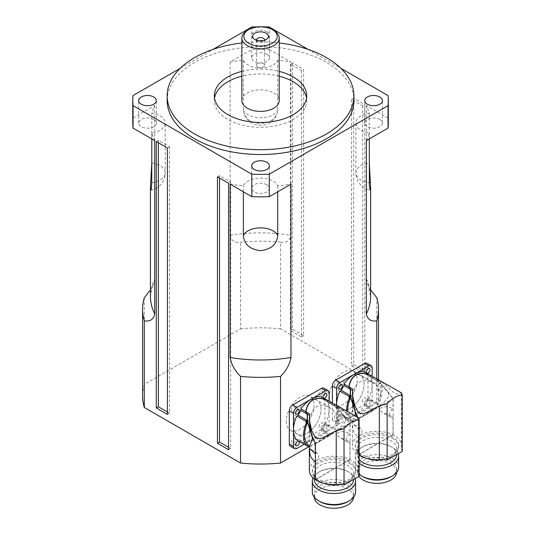 <?xml version="1.0" encoding="UTF-8"?>
<svg xmlns="http://www.w3.org/2000/svg" width="535" height="535" viewBox="0 0 535 535"><rect width="100%" height="100%" fill="white"/><g stroke="black" fill="none" stroke-linecap="round" stroke-linejoin="round"><path stroke-width="0.4" stroke-dasharray="2.67 2.01" d="M256.519 40.299A4.066 2.347 0 0 0 257.335 41.409A4.066 2.347 0 0 0 257.669 41.623A4.066 2.347 0 0 0 263.748 41.409A4.066 2.347 0 0 0 264.564 40.299M257.669 66.949A4.066 2.347 0 0 0 262.096 67.457A4.066 2.347 0 0 0 264.604 65.29A4.066 2.347 0 0 0 260.538 62.943A4.066 2.347 0 0 0 256.479 65.29A4.066 2.347 0 0 0 257.669 66.949M273.746 30.381A18.678 10.78 0 0 0 247.337 30.381M241.867 100.6A18.678 10.78 180 0 1 260.538 89.82A18.678 10.78 180 0 1 279.216 100.6M241.867 71.389A46.197 26.67 180 0 1 279.216 71.389M214.535 98.193A46.197 26.67 0 0 0 214.341 100.6A46.197 26.67 0 0 0 227.877 119.459A46.197 26.67 0 0 0 278.22 125.243A46.197 26.67 0 0 0 306.736 100.607A46.197 26.67 0 0 0 306.548 98.193M279.216 76.204A46.197 26.67 0 0 0 241.867 76.204M336.301 400.354A19.661 11.349 -60 0 1 344.881 380.572A19.661 11.349 -60 0 1 360.028 375.303A19.661 11.349 -60 0 1 360.028 398A19.661 11.349 -60 0 1 340.374 409.355A19.661 11.349 -60 0 1 336.301 400.354M329.346 396.341A19.661 11.349 120 0 0 333.419 405.343A19.661 11.349 120 0 0 353.08 393.987A19.661 11.349 120 0 0 353.08 371.29A19.661 11.349 120 0 0 337.926 376.56A19.661 11.349 120 0 0 329.346 396.341M293.207 425.231A19.661 11.349 -60 0 1 301.787 405.45A19.661 11.349 -60 0 1 316.934 400.18A19.661 11.349 -60 0 1 316.941 422.884A19.661 11.349 -60 0 1 297.279 434.233A19.661 11.349 -60 0 1 293.207 425.231M286.258 421.219A19.661 11.349 120 0 0 290.331 430.22A19.661 11.349 120 0 0 309.986 418.872A19.661 11.349 120 0 0 309.986 396.167A19.661 11.349 120 0 0 294.838 401.437A19.661 11.349 120 0 0 286.258 421.219M153.759 119.459A8.848 5.109 0 0 0 144.122 118.355A8.848 5.109 0 0 0 138.659 123.07A8.848 5.109 0 0 0 147.506 128.179A8.848 5.109 0 0 0 156.354 123.07A8.848 5.109 0 0 0 153.759 119.459M379.83 119.459A8.848 5.109 0 0 0 370.193 118.355A8.848 5.109 0 0 0 364.73 123.07A8.848 5.109 0 0 0 373.577 128.179A8.848 5.109 0 0 0 382.425 123.07A8.848 5.109 0 0 0 379.83 119.459M266.798 54.202A8.848 5.109 0 0 0 257.154 53.092A8.848 5.109 0 0 0 251.697 57.813A8.848 5.109 0 0 0 260.538 62.923A8.848 5.109 0 0 0 269.386 57.813A8.848 5.109 0 0 0 266.798 54.202M266.798 31.732A8.848 5.109 180 0 1 269.386 35.343A8.848 5.109 180 0 1 263.929 40.058A8.848 5.109 180 0 1 254.285 38.955A8.848 5.109 180 0 1 251.697 35.343A8.848 5.109 180 0 1 257.154 30.622A8.848 5.109 180 0 1 266.798 31.732M266.798 184.722A8.848 5.109 0 0 0 257.154 183.612A8.848 5.109 0 0 0 251.697 188.333A8.848 5.109 0 0 0 260.538 193.443A8.848 5.109 0 0 0 269.386 188.333A8.848 5.109 0 0 0 266.798 184.722M241.867 42.967A93.378 53.908 180 0 1 279.216 42.967M167.161 100.6A93.378 53.908 180 0 1 260.538 46.692A93.378 53.908 180 0 1 353.916 100.6M251.798 27.004L251.798 49.474A127.778 73.77 180 0 1 269.286 49.474L269.286 27.004M262.825 26.844A127.778 73.77 0 0 0 258.258 26.844M388.022 95.551L388.022 118.021A127.778 73.77 180 0 1 388.323 123.07M132.76 123.07A127.778 73.77 180 0 1 133.061 118.021L133.061 95.551M230.117 184.154A110.09 63.558 0 0 0 243.378 185.852A17.695 10.212 180 0 1 260.538 178.122A17.695 10.212 180 0 1 277.705 185.852A110.09 63.558 0 0 0 290.966 184.154M269.286 49.474L290.966 61.993A110.09 63.558 0 0 0 277.705 60.294A17.695 10.212 180 0 1 260.538 68.025A17.695 10.212 180 0 1 243.378 60.294A110.09 63.558 0 0 0 230.117 61.993L251.798 49.474M308.02 49.367L340.949 68.373M366.341 140.638A110.09 63.558 0 0 0 369.284 132.981A17.695 10.212 180 0 1 355.882 123.07A17.695 10.212 180 0 1 369.284 113.166A110.09 63.558 0 0 0 366.341 105.509L388.022 118.021M366.341 105.509L366.341 278.855L367.558 284.225L370.628 289.937M230.117 61.993L230.117 235.34C231.421 240.89 234.905 243.164 240.563 242.154A117.947 68.099 180 0 1 280.521 242.154L280.521 328.824L376.787 384.404L376.787 297.727M280.521 242.154C286.178 243.164 289.662 240.89 290.966 235.34L290.966 61.993M353.675 98.193L353.675 364.643L364.796 371.063L364.796 104.613L362.71 105.816L351.589 99.396L353.675 98.193L364.796 104.613M292.511 62.883L292.511 329.333L303.633 335.753L303.633 69.303L301.546 70.506L290.425 64.086L292.511 62.883L303.633 69.303M133.061 118.021L154.742 105.509A110.09 63.558 0 0 0 151.8 113.166A17.695 10.212 180 0 1 165.201 123.07A17.695 10.212 180 0 1 151.8 132.981A110.09 63.558 0 0 0 154.742 140.638M217.451 176.844L219.537 175.64L230.652 182.06L228.572 183.264M156.287 141.534L158.373 140.331L169.495 146.75L167.408 147.954M180.135 68.373L213.064 49.367M151.8 132.981L151.8 138.939M151.8 182.743A17.695 10.212 0 0 0 165.201 172.832A17.695 10.212 0 0 0 151.8 162.921L151.8 113.166M243.378 60.294L243.378 110.049L244.368 114.744L247.645 119.124L251.53 121.619L256.847 123.224L260.498 123.518L265.888 122.889L270.081 121.365L274.562 118.028L277.183 113.5L277.705 110.049L277.705 60.294M369.284 113.166L369.284 162.921A17.695 10.212 0 0 0 355.882 172.832A17.695 10.212 0 0 0 369.284 182.743M369.284 138.939L369.284 132.981M277.705 185.852L277.705 191.811M243.378 191.811L243.378 185.852M150.455 289.93L153.645 283.911L154.742 279.009L154.742 105.509M144.296 297.727L144.296 384.404L240.563 328.824L240.563 242.154M142.591 395.94A117.947 68.099 180 0 1 144.296 384.404M376.787 378.64L376.787 407.476L308.695 446.785M376.787 384.404A117.947 68.099 180 0 1 378.492 395.94A117.947 68.099 180 0 1 376.787 407.476M169.495 146.75L169.495 413.194L167.408 411.99M158.373 140.331L158.373 142.738M167.408 414.398L169.495 413.194M301.546 70.506L301.546 336.956L290.425 330.536L292.511 329.333M290.425 64.086L290.425 330.536M303.633 335.753L301.546 336.956M219.537 175.64L219.537 178.048M230.652 182.06L230.652 448.504L228.572 449.708M228.572 447.3L230.652 448.504M351.589 99.396L351.589 365.846L362.71 372.266L364.796 371.063M362.71 105.816L362.71 372.266M353.675 364.643L351.589 365.846M240.563 328.824A117.947 68.099 180 0 1 280.521 328.824M402.24 451.366A25.332 14.626 180 0 1 401.444 447.741A25.332 14.626 180 0 1 401.491 446.865A24.57 14.184 -0 0 0 401.598 445.535A24.57 14.184 -0 0 0 377.028 431.35A24.57 14.184 -0 0 0 352.451 445.535A24.57 14.184 -0 0 0 359.145 455.272M392.315 436.707A21.627 12.486 -0 0 0 368.755 434.005A21.627 12.486 -0 0 0 355.401 445.535A21.627 12.486 -0 0 0 377.028 458.02A21.627 12.486 -0 0 0 398.649 445.535A21.627 12.486 -0 0 0 392.315 436.707M358.35 428.782A4.915 2.836 -60 0 1 360.851 428.515A4.915 2.836 -60 0 1 361.6 432.481A4.915 2.836 -60 0 1 358.35 436.807L355.601 434.487L354.016 432.193L353.02 429.184L352.672 425.666L353.133 424.061L358.35 428.782L358.35 418.698L357.647 417.333M392.998 416.805A4.915 2.836 -60 0 1 390.49 417.079A4.915 2.836 -60 0 1 389.747 413.107A4.915 2.836 -60 0 1 392.998 408.78L389.059 407.242L385.641 406.654L382.257 407.128L380.973 407.951L380.285 409.308L380.699 410.827L382.458 412.431L392.998 416.805L392.998 434.754L358.35 454.757L358.35 436.807M369.538 374.861L370.956 377.255L376.506 380.459L377.891 379.649L379.462 380.907L378.131 381.676L388.022 392.188L392.998 398.695L392.998 408.78M392.998 398.695L358.35 418.698M388.022 392.188L388.845 395.378C386.705 400.421 381.562 404.921 373.43 408.887L373.437 410.485L352.719 422.449L352.465 420.798L354.137 418.751L355.36 416.009M392.998 434.754A24.57 14.184 180 0 1 393.145 434.828L393.145 398.702L387.781 391.7L377.998 381.529L379.335 380.753L378.091 379.77L376.707 380.579L371.156 377.369L369.718 374.935L377.891 379.649M373.437 377.081L373.43 378.68L377.422 380.86L382.946 385.354L387.781 391.7M377.623 379.108L384.404 384.01L394.482 393.406L397.458 394.028L401.591 392.944M401.491 393.573L401.491 446.865M352.458 394.79L352.719 389.039M357.801 417.42L358.477 418.711L358.477 454.844A24.57 14.184 180 0 1 358.35 454.757M382.405 459.665A19.661 11.349 -0 0 0 390.931 456.77A19.661 11.349 -0 0 0 396.682 448.745A19.661 11.349 -0 0 0 390.931 440.72A19.661 11.349 -0 0 0 363.125 440.72A19.661 11.349 -0 0 0 357.367 448.745A19.661 11.349 -0 0 0 363.125 456.77A19.661 11.349 -0 0 0 366.763 458.428M392.315 438.312A21.627 12.486 180 0 1 398.649 447.14A21.627 12.486 180 0 1 392.315 455.967A21.627 12.486 180 0 1 361.734 455.967A21.627 12.486 180 0 1 355.401 447.14A21.627 12.486 180 0 1 368.755 435.61A21.627 12.486 180 0 1 392.315 438.312M396.682 448.745L396.682 454.569A19.661 11.349 -0 0 0 390.931 446.558A19.661 11.349 -0 0 0 363.125 446.558L363.125 446.558A19.661 11.349 -0 0 0 357.367 454.583A19.661 11.349 -0 0 0 359.145 459.297M398.214 453.687A21.627 12.486 -0 0 0 392.315 447.36L390.931 446.558L392.315 447.36A21.627 12.486 -0 0 0 361.734 447.36A21.627 12.486 -0 0 0 355.401 456.188A21.627 12.486 -0 0 0 359.145 463.21M359.145 474.17A21.627 12.486 180 0 1 355.401 467.149A21.627 12.486 180 0 1 368.755 455.619A21.627 12.486 180 0 1 392.315 458.321A21.627 12.486 180 0 1 398.649 467.149M390.931 476.779A19.661 11.349 -0 0 0 396.682 468.754A19.661 11.349 -0 0 0 390.931 460.729A19.661 11.349 -0 0 0 363.125 460.729A19.661 11.349 -0 0 0 357.367 468.754A19.661 11.349 -0 0 0 363.125 476.779M393.145 398.702L358.477 418.711M393.145 434.828L358.477 454.844M352.719 420.838L344.018 415.815A23.587 13.622 -60 0 1 342.574 415.167A23.587 13.622 -60 0 1 341.29 414.244L351.301 420.022A4.915 2.836 120 0 0 349.91 420.831A25.165 14.525 -60 0 1 346.586 410.947M351.301 420.022A23.587 13.622 -60 0 1 347.75 411.616M341.29 414.244A4.915 2.836 120 0 0 339.906 415.046A25.165 14.525 -60 0 1 336.575 405.169L336.575 421.54L332.409 419.132A4.915 2.836 120 0 0 333.425 421.386A4.915 2.836 120 0 0 335.88 421.139L364.516 404.607A4.915 2.836 120 0 0 367.993 398.588L367.993 365.525A4.915 2.836 120 0 0 366.977 363.272M339.906 415.046L349.91 420.831M373.43 378.68L371.156 377.369M364.73 372.052A4.915 2.836 120 0 0 364.723 373.657A23.587 13.622 -60 0 1 366.167 374.306A23.587 13.622 -60 0 1 367.445 375.229L376.506 380.459M370.956 377.255L364.723 373.657M378.091 379.77L378.847 380.198A25.165 14.525 -60 0 1 379.335 380.753M376.707 380.579L377.456 381.007A4.915 2.836 120 0 0 378.847 380.198M367.445 375.229A4.915 2.836 120 0 0 368.836 374.42L369.518 374.814M379.462 380.907A25.165 14.525 -60 0 1 378.847 404.126A4.915 2.836 120 0 0 377.456 404.921L367.445 399.143A23.587 13.622 -60 0 1 364.723 403.858L373.43 408.887M368.836 374.42A25.165 14.525 -60 0 1 372.159 384.464A25.165 14.525 -60 0 1 368.836 398.348L378.847 404.126M377.456 381.007A23.587 13.622 -60 0 1 377.998 381.529M378.131 381.676A23.587 13.622 -60 0 1 377.456 404.921M358.885 476.397A19.661 11.349 180 0 1 357.367 472.024A19.661 11.349 180 0 1 363.125 463.999A19.661 11.349 180 0 1 384.551 461.538A19.661 11.349 180 0 1 396.682 472.024A19.661 11.349 180 0 1 396.676 472.365M364.101 384.304A19.661 11.349 120 0 0 360.028 375.303A19.661 11.349 120 0 0 340.367 386.651A19.661 11.349 120 0 0 340.367 409.355A19.661 11.349 120 0 0 355.521 404.085A19.661 11.349 120 0 0 364.101 384.304M352.699 409.823L352.478 415.802L353.067 416.645L354.725 416.344L366.034 409.877L372.674 405.109L376.974 401.19L379.877 396.883L380.505 393.773L379.562 389.821L375.944 385.039L371.591 382.017L366.702 380.459L362.188 380.693L357.989 382.926L355.053 386.725L353.174 392.162L352.451 400.227L352.699 409.823M364.723 403.858A4.915 2.836 120 0 0 364.73 405.463A25.165 14.525 -60 0 1 354.371 415.28A25.165 14.525 -60 0 1 344.012 417.42L352.719 422.449M364.73 405.463L373.437 410.485M344.012 417.42A4.915 2.836 120 0 0 344.018 415.815M372.159 376.346L372.159 400.996A4.915 2.836 -60 0 1 368.689 407.015L340.053 423.546A4.915 2.836 -60 0 1 337.592 423.794A4.915 2.836 -60 0 1 336.575 421.54M368.836 398.348A4.915 2.836 120 0 0 367.445 399.143M370.006 401.598A2.655 1.531 -60 0 1 368.849 404.266A2.655 1.531 -60 0 1 366.803 404.982A2.655 1.531 -60 0 1 366.803 401.912A2.655 1.531 -60 0 1 369.458 400.381A2.655 1.531 -60 0 1 370.006 401.598M342.487 417.487A2.655 1.531 -60 0 1 341.323 420.162A2.655 1.531 -60 0 1 339.284 420.871A2.655 1.531 -60 0 1 339.284 417.808A2.655 1.531 -60 0 1 341.932 416.27A2.655 1.531 -60 0 1 342.487 417.487M365.84 399.19A2.655 1.531 120 0 0 365.285 397.973A2.655 1.531 120 0 0 362.636 399.505A2.655 1.531 120 0 0 362.636 402.574A2.655 1.531 120 0 0 364.676 401.859A2.655 1.531 120 0 0 365.84 399.19M365.84 367.411A2.655 1.531 120 0 0 365.285 366.194A2.655 1.531 120 0 0 362.636 367.726A2.655 1.531 120 0 0 362.636 370.788A2.655 1.531 120 0 0 364.676 370.08A2.655 1.531 120 0 0 365.84 367.411M338.314 383.301A2.655 1.531 120 0 0 337.766 382.084A2.655 1.531 120 0 0 335.111 383.615A2.655 1.531 120 0 0 335.111 386.685A2.655 1.531 120 0 0 337.157 385.969A2.655 1.531 120 0 0 338.314 383.301M338.314 415.08A2.655 1.531 120 0 0 337.766 413.863A2.655 1.531 120 0 0 335.111 415.401A2.655 1.531 120 0 0 335.111 418.464A2.655 1.531 120 0 0 337.157 417.755A2.655 1.531 120 0 0 338.314 415.08M332.409 402.855L332.409 419.132M359.145 476.244A25.332 14.626 180 0 1 358.356 472.619A25.332 14.626 180 0 1 358.403 471.743A24.57 14.184 0 0 0 358.51 470.419A24.57 14.184 0 0 0 333.934 456.228A24.57 14.184 0 0 0 309.364 470.419M349.228 461.591A21.627 12.486 0 0 0 325.661 458.883A21.627 12.486 0 0 0 312.313 470.419A21.627 12.486 0 0 0 333.934 482.898A21.627 12.486 0 0 0 355.561 470.419A21.627 12.486 0 0 0 349.228 461.591M315.389 453.586A4.915 2.836 -60 0 1 317.763 453.392A4.915 2.836 -60 0 1 318.532 457.278A4.915 2.836 -60 0 1 315.389 461.611M349.903 441.683A4.915 2.836 -60 0 1 347.402 441.957A4.915 2.836 -60 0 1 346.653 437.991A4.915 2.836 -60 0 1 349.903 433.658L345.964 432.126L342.554 431.531L339.17 432.006L337.879 432.828L337.19 434.186L337.605 435.711L339.685 437.503L349.903 441.683L349.903 459.632L315.389 479.561M326.45 399.745L327.861 402.133L333.419 405.336L334.796 404.527L336.368 405.784L335.037 406.553L344.928 417.066L349.903 423.573L349.903 433.658M349.903 423.573L315.349 443.522M344.928 417.066L345.75 420.256C343.61 425.298 338.474 429.806 330.336 433.765L330.342 435.363L309.625 447.327L309.364 445.722M349.903 459.632A24.57 14.184 180 0 1 350.05 459.705L350.05 423.58L344.694 416.578L334.903 406.406L336.248 405.63L334.997 404.647L333.613 405.456L328.062 402.246L326.624 399.812L334.796 404.527M330.342 401.959L330.336 403.564L334.335 405.737L339.859 410.231L344.694 416.578M334.535 403.985L341.31 408.887L351.388 418.283L354.364 418.912L358.504 417.822M358.403 418.45L358.403 471.743M309.364 419.667L309.625 413.916M339.317 484.543A19.661 11.349 0 0 0 347.837 481.654A19.661 11.349 0 0 0 353.595 473.629A19.661 11.349 0 0 0 347.837 465.604A19.661 11.349 0 0 0 320.037 465.604A19.661 11.349 0 0 0 314.279 473.629A19.661 11.349 0 0 0 320.037 481.654A19.661 11.349 0 0 0 323.675 483.306M349.228 463.196A21.627 12.486 180 0 1 355.561 472.024A21.627 12.486 180 0 1 349.228 480.851A21.627 12.486 180 0 1 318.646 480.851A21.627 12.486 180 0 1 312.313 472.024A21.627 12.486 180 0 1 325.661 460.488A21.627 12.486 180 0 1 349.228 463.196M353.595 473.629L353.595 479.454A19.661 11.349 0 0 0 347.837 471.435A19.661 11.349 0 0 0 320.037 471.435L320.037 471.435A19.661 11.349 0 0 0 314.279 479.46M355.126 478.571A21.627 12.486 0 0 0 349.228 472.238L347.837 471.435L349.228 472.238A21.627 12.486 0 0 0 318.646 472.238A21.627 12.486 0 0 0 313.028 477.875M312.313 492.026A21.627 12.486 180 0 1 325.661 480.497A21.627 12.486 180 0 1 349.228 483.199A21.627 12.486 180 0 1 355.561 492.026M347.837 501.663A19.661 11.349 0 0 0 353.595 493.631A19.661 11.349 0 0 0 347.837 485.606A19.661 11.349 0 0 0 320.037 485.606A19.661 11.349 0 0 0 314.279 493.631A19.661 11.349 0 0 0 320.037 501.663M350.05 423.58L315.389 443.595M350.05 459.705L315.389 479.721M309.625 445.722L300.924 440.693A23.587 13.622 -60 0 1 299.486 440.044A23.587 13.622 -60 0 1 298.202 439.121L308.207 444.899M330.336 403.564L328.062 402.246M321.635 396.93A4.915 2.836 120 0 0 321.635 398.535A23.587 13.622 -60 0 1 323.073 399.184A23.587 13.622 -60 0 1 324.357 400.106L352.873 416.571M327.861 402.133L321.635 398.535M334.997 404.647L335.753 405.082A25.165 14.525 -60 0 1 336.248 405.63M333.613 405.456L334.362 405.884A4.915 2.836 120 0 0 335.753 405.082M324.357 400.106A4.915 2.836 120 0 0 325.741 399.304L326.424 399.698M336.368 405.784A25.165 14.525 -60 0 1 335.753 429.003A4.915 2.836 120 0 0 334.362 429.799L324.357 424.021A23.587 13.622 -60 0 1 321.635 428.736L330.336 433.765M325.741 399.304A25.165 14.525 -60 0 1 329.072 409.342A25.165 14.525 -60 0 1 325.741 423.225L335.753 429.003M334.362 405.884A23.587 13.622 -60 0 1 334.903 406.406M335.037 406.553A23.587 13.622 -60 0 1 334.362 429.799M314.286 497.242A19.661 11.349 180 0 1 314.279 496.901A19.661 11.349 180 0 1 320.037 488.876A19.661 11.349 180 0 1 341.457 486.415A19.661 11.349 180 0 1 353.595 496.901A19.661 11.349 180 0 1 353.588 497.242M321.007 409.181A19.661 11.349 120 0 0 316.934 400.18A19.661 11.349 120 0 0 297.279 411.535A19.661 11.349 120 0 0 297.279 434.233A19.661 11.349 120 0 0 312.427 428.963A19.661 11.349 120 0 0 321.007 409.181M309.611 434.701L309.384 440.68L309.972 441.522L311.637 441.221L322.946 434.754L329.58 429.986L333.887 426.074L336.789 421.761L337.411 418.651L336.468 414.705L332.857 409.917L328.497 406.894L323.615 405.336L319.094 405.57L314.894 407.804L311.959 411.602L310.079 417.039L309.364 425.104L309.611 434.701M321.635 428.736A4.915 2.836 120 0 0 321.635 430.341A25.165 14.525 -60 0 1 311.276 440.158A25.165 14.525 -60 0 1 300.917 442.298A4.915 2.836 120 0 0 300.924 440.693M321.635 430.341L330.342 435.363M329.072 401.223L329.072 425.873A4.915 2.836 -60 0 1 325.594 431.892L304.248 444.217M325.741 423.225A4.915 2.836 120 0 0 324.357 424.021M326.918 426.475A2.655 1.531 -60 0 1 325.755 429.15A2.655 1.531 -60 0 1 323.715 429.859A2.655 1.531 -60 0 1 323.715 426.796A2.655 1.531 -60 0 1 326.363 425.265A2.655 1.531 -60 0 1 326.918 426.475M298.202 439.121A4.915 2.836 120 0 0 296.811 439.93M322.745 424.068A2.655 1.531 120 0 0 322.197 422.857A2.655 1.531 120 0 0 319.542 424.389A2.655 1.531 120 0 0 319.542 427.452A2.655 1.531 120 0 0 321.588 426.743A2.655 1.531 120 0 0 322.745 424.068M322.745 392.289A2.655 1.531 120 0 0 322.197 391.072A2.655 1.531 120 0 0 319.542 392.603A2.655 1.531 120 0 0 319.542 395.673A2.655 1.531 120 0 0 321.588 394.957A2.655 1.531 120 0 0 322.745 392.289M295.22 408.178A2.655 1.531 120 0 0 294.671 406.961A2.655 1.531 120 0 0 292.016 408.493A2.655 1.531 120 0 0 292.016 411.562A2.655 1.531 120 0 0 294.063 410.847A2.655 1.531 120 0 0 295.22 408.178M295.22 439.957A2.655 1.531 120 0 0 294.671 438.747A2.655 1.531 120 0 0 292.016 440.278A2.655 1.531 120 0 0 292.016 443.341A2.655 1.531 120 0 0 294.063 442.632A2.655 1.531 120 0 0 295.22 439.957M290.331 446.264A4.915 2.836 120 0 0 292.792 446.016L321.428 429.485A4.915 2.836 120 0 0 324.899 423.466L324.899 390.403A4.915 2.836 120 0 0 323.882 388.149M243.378 110.049A17.695 10.212 0 0 0 260.538 117.787A17.695 10.212 0 0 0 277.705 110.049M366.341 278.855A110.09 63.558 180 0 1 370.628 296.423L368.053 285.349M153.03 285.349L150.455 296.423A110.09 63.558 180 0 1 154.742 278.855M230.117 235.34A110.09 63.558 180 0 1 290.966 235.34M368.689 407.015L364.516 404.607M340.053 423.546L335.88 421.139M372.159 400.996L367.993 398.588M372.159 367.933L367.993 365.525M325.594 431.892L321.428 429.485M296.958 448.424L292.792 446.016M329.072 425.873L324.899 423.466M329.072 392.81L324.899 390.403M254.339 39.189L257.335 41.409M266.744 39.189L263.748 41.409M264.604 39.964L264.604 65.29M256.479 39.964L256.479 65.29M214.341 95.785L214.341 100.6M306.736 95.785L306.736 100.6M372.527 382.518L353.08 371.29M329.44 407.396L309.986 396.167M309.778 441.449L290.331 430.22M138.659 123.07L138.659 100.6M156.354 123.07L156.354 100.6M364.73 123.07L364.73 100.6M382.425 123.07L382.425 100.6M251.697 57.813L251.697 35.343M269.386 57.813L269.386 35.343M251.697 188.333L251.697 165.863M269.386 188.333L269.386 165.863M150.91 190.192A17.695 17.695 0 0 0 165.201 172.832L165.201 123.07M244.368 114.744A17.695 17.695 0 0 0 276.715 114.744M355.882 123.07L355.882 172.832A17.695 17.695 0 0 0 370.173 190.192M378.492 395.94L378.492 379.609M360.851 428.515L353.133 424.061M390.49 417.079L382.779 412.619M352.451 420.844L352.451 445.535M401.598 393.894L401.598 445.535M390.931 456.77L392.315 455.967M363.125 456.77L361.734 455.967M355.401 445.535L355.401 447.14M398.649 445.535L398.649 447.14M363.125 446.558L361.734 447.36M355.401 456.188L355.401 467.149M342.574 415.167L352.471 420.878M373.932 378.787L376.065 380.024M366.167 374.306L373.731 378.673M396.682 472.024L396.682 468.754M357.367 472.024L357.367 468.754M357.367 454.583L357.367 448.745M401.444 447.741L401.444 393.272M352.451 400.307L352.451 415.327M369.458 400.381L365.285 397.973M366.803 404.982L362.636 402.574M369.458 368.602L365.285 366.194M366.803 373.196L362.636 370.788M341.932 384.491L337.766 382.084M339.284 389.092L335.111 386.685M341.932 416.27L337.766 413.863M339.284 420.871L335.111 418.464M337.592 423.794L333.425 421.386M317.763 453.392L310.046 448.939M347.402 441.957L339.685 437.503M358.51 418.771L358.51 470.419M347.837 481.654L349.228 480.851M320.037 481.654L318.646 480.851M312.313 470.419L312.313 472.024M355.561 470.419L355.561 472.024M320.037 471.435L318.646 472.238M299.486 440.044L308.02 444.973M330.837 403.671L332.971 404.901M323.073 399.184L330.637 403.55M353.595 496.901L353.595 493.631M314.279 496.901L314.279 493.631M314.279 478.925L314.279 473.629M358.356 472.619L358.356 418.149M309.364 425.191L309.364 440.205M326.363 425.265L322.197 422.857M323.715 429.859L319.542 427.452M326.363 393.479L322.197 391.072M323.715 398.08L319.542 395.673M298.844 409.369L294.671 406.961M296.189 413.97L292.016 411.562M298.844 441.154L294.671 438.747M296.189 445.749L292.016 443.341"/><path stroke-width="0.8" d="M254.981 39.61A7.864 4.541 180 0 1 254.339 39.189A7.864 4.541 180 0 1 255.215 33.056A7.864 4.541 180 0 1 265.868 33.056A7.864 4.541 180 0 1 266.744 39.189A7.864 4.541 180 0 1 254.981 39.61M264.564 40.299A4.066 2.347 0 0 0 264.604 39.964A4.066 2.347 0 0 0 260.538 37.617A4.066 2.347 0 0 0 256.479 39.964A4.066 2.347 0 0 0 256.519 40.299M248.728 43.221A16.712 9.65 180 0 1 248.728 29.579A16.712 9.65 180 0 1 272.355 29.579A16.712 9.65 180 0 1 272.355 43.221A16.712 9.65 180 0 1 248.728 43.221M248.728 29.579L247.337 30.381A18.678 10.78 0 0 0 241.867 38.005A18.678 10.78 0 0 0 247.337 45.629A18.678 10.78 0 0 0 267.687 47.963A18.678 10.78 0 0 0 279.216 38.005A18.678 10.78 0 0 0 273.746 30.381L272.355 29.579M279.216 38.005L279.216 100.6A18.678 10.78 180 0 1 267.687 110.564A18.678 10.78 180 0 1 247.337 108.224A18.678 10.78 180 0 1 241.867 100.6L241.867 38.005M279.216 71.389A46.197 26.67 180 0 1 306.736 95.792A46.197 26.67 180 0 1 278.22 120.428A46.197 26.67 180 0 1 227.877 114.644A46.197 26.67 180 0 1 214.341 95.785A46.197 26.67 180 0 1 241.867 71.389M306.548 98.193A46.197 26.67 0 0 0 279.216 76.204M241.867 76.204A46.197 26.67 0 0 0 214.535 98.193M153.759 96.989A8.848 5.109 180 0 1 156.354 100.6A8.848 5.109 180 0 1 150.89 105.321A8.848 5.109 180 0 1 141.253 104.211A8.848 5.109 180 0 1 138.659 100.6A8.848 5.109 180 0 1 144.122 95.885A8.848 5.109 180 0 1 153.759 96.989M379.83 96.989A8.848 5.109 180 0 1 382.425 100.6A8.848 5.109 180 0 1 376.961 105.321A8.848 5.109 180 0 1 367.324 104.211A8.848 5.109 180 0 1 364.73 100.6A8.848 5.109 180 0 1 370.193 95.885A8.848 5.109 180 0 1 379.83 96.989M266.798 162.252A8.848 5.109 180 0 1 269.386 165.863A8.848 5.109 180 0 1 263.929 170.578A8.848 5.109 180 0 1 254.285 169.475A8.848 5.109 180 0 1 251.697 165.863A8.848 5.109 180 0 1 257.154 161.142A8.848 5.109 180 0 1 266.798 162.252M279.216 42.967A93.378 53.908 180 0 1 353.916 95.785A93.378 53.908 180 0 1 296.276 145.594A93.378 53.908 180 0 1 194.513 133.904A93.378 53.908 180 0 1 167.161 95.785A93.378 53.908 180 0 1 241.867 42.967M353.916 95.785L353.916 100.6A93.378 53.908 180 0 1 296.276 150.409A93.378 53.908 180 0 1 194.513 138.719A93.378 53.908 180 0 1 167.161 100.6L167.161 95.785M269.286 174.203L269.286 196.673A127.778 73.77 180 0 1 251.798 196.673L251.798 174.203A127.778 73.77 0 0 0 269.286 174.203L388.022 105.649A127.778 73.77 0 0 0 388.323 100.6A127.778 73.77 0 0 0 388.022 95.551L340.949 68.373M308.02 49.367L269.286 27.004A127.778 73.77 0 0 0 262.825 26.844M258.258 26.844A127.778 73.77 0 0 0 251.798 27.004L213.064 49.367M388.323 100.6L388.323 123.07A127.778 73.77 180 0 1 388.022 128.119L388.022 105.649M133.061 105.649L133.061 128.119A127.778 73.77 180 0 1 132.76 123.07L132.76 100.6A127.778 73.77 0 0 0 133.061 105.649L251.798 174.203M180.135 68.373L133.061 95.551A127.778 73.77 0 0 0 132.76 100.6M251.798 196.673L230.117 184.154L230.117 357.507C231.421 364.562 234.905 370.855 240.563 376.379L240.563 463.056L144.296 407.476L144.296 320.799A117.947 68.099 180 0 1 142.591 309.263A117.947 68.099 180 0 1 144.296 297.727L150.455 289.93M308.695 446.785L280.521 463.056L280.521 376.379C286.178 370.855 289.662 364.562 290.966 357.507L290.966 184.154L269.286 196.673M370.628 289.937L376.787 297.727A117.947 68.099 180 0 1 378.492 309.263A117.947 68.099 180 0 1 376.787 320.799C371.13 321.809 367.645 319.542 366.341 313.991L366.341 140.638L388.022 128.119M144.296 320.799C149.954 321.809 153.438 319.542 154.742 313.991L154.742 140.638L133.061 128.119M217.451 443.288L228.572 449.708L228.572 183.264L217.451 176.844L217.451 443.288L219.537 442.084L228.572 447.3M167.408 147.954L156.287 141.534L156.287 407.978L167.408 414.398L167.408 147.954M151.8 138.939L151.8 182.743L151.211 189.691L150.723 190.005L150.455 187.103L151.8 162.921M369.284 162.921L370.628 187.049L370.173 190.192L369.364 185.933L369.284 138.939M277.705 191.811L277.705 235.614C276.896 244.355 271.185 249.363 260.585 250.634C249.939 249.404 244.201 244.395 243.378 235.614L243.378 191.811M280.521 376.379A117.947 68.099 180 0 1 240.563 376.379M144.296 407.476A117.947 68.099 180 0 1 142.591 395.94L142.591 309.263M376.787 320.799L376.787 378.64M167.408 411.99L158.373 406.774L156.287 407.978M158.373 142.738L158.373 406.774M219.537 178.048L219.537 442.084M280.521 463.056A117.947 68.099 180 0 1 240.563 463.056M387.126 403.771A25.165 14.525 -60 0 1 402.24 395.044L402.24 451.366L387.126 460.093L387.126 403.771L379.322 405.871L365.766 412.886L363.018 413.789L359.988 413.602L357.821 411.716L354.618 405.256L352.538 395.285L352.719 389.039L349.001 386.892L350.445 389.326L350.552 395.679L349.161 396.468L349.422 398.027L350.759 397.251L354.932 410.666L352.819 400.193L352.451 392.957M359.145 455.272A24.57 14.184 -0 0 0 379.322 459.665A25.332 14.626 180 0 1 387.126 460.093M379.322 459.665L379.322 405.871M357.647 417.333L355.053 411.228L350.626 397.552L349.295 398.321L348.96 396.355L350.351 395.559L350.244 389.212L348.8 386.778C351.147 375.082 358.049 371.096 369.518 374.814L369.538 374.861M355.36 416.009L355.053 411.228M372.159 376.346L372.159 367.933A4.915 2.836 -60 0 0 371.143 365.679A4.915 2.836 -60 0 0 368.689 365.927L340.053 382.458A4.915 2.836 -60 0 0 336.575 388.477L336.575 405.169A25.165 14.525 -60 0 1 336.575 405.008A25.165 14.525 -60 0 1 339.906 391.125A4.915 2.836 120 0 0 341.29 390.329A23.587 13.622 -60 0 1 344.018 385.615A4.915 2.836 120 0 0 344.012 384.01A25.165 14.525 -60 0 1 354.371 374.192A25.165 14.525 -60 0 1 364.73 372.052L401.591 392.944L401.491 393.573M354.932 410.666L357.801 417.42M366.763 458.428A19.661 11.349 -0 0 0 382.405 459.665M359.145 459.297A19.661 11.349 -0 0 0 381.208 465.671A19.661 11.349 -0 0 0 396.682 454.583L396.682 454.569M359.145 463.21A21.627 12.486 -0 0 0 383.388 468.118A21.627 12.486 -0 0 0 398.649 456.188A21.627 12.486 -0 0 0 398.214 453.687M398.649 456.188L398.649 467.149A21.627 12.486 180 0 1 392.315 475.976A21.627 12.486 180 0 1 361.734 475.976A21.627 12.486 180 0 1 359.145 474.17M361.734 475.976L363.125 476.779A19.661 11.349 -0 0 0 390.931 476.779L392.315 475.976M369.718 374.935C358.249 371.21 351.341 375.195 349.001 386.892M350.759 397.251A23.587 13.622 -60 0 1 351.301 396.107L350.552 395.679M349.422 398.027A25.165 14.525 -60 0 1 349.91 396.903A4.915 2.836 120 0 0 351.301 396.107M346.586 410.947A25.165 14.525 -60 0 1 349.295 398.321M347.75 411.616A23.587 13.622 -60 0 1 350.626 397.552M349.161 396.468L349.91 396.903M339.906 391.125L348.96 396.355M350.351 395.559L341.29 390.329M344.018 385.615L350.244 389.212M350.445 389.326L352.552 390.543M344.012 384.01L348.8 386.778M402.24 395.044L401.444 393.272M396.676 472.365A19.661 11.349 180 0 1 380.599 483.185A19.661 11.349 180 0 1 358.885 476.397M370.006 369.819A2.655 1.531 -60 0 1 368.849 372.487A2.655 1.531 -60 0 1 366.803 373.196A2.655 1.531 -60 0 1 366.803 370.133A2.655 1.531 -60 0 1 369.458 368.602A2.655 1.531 -60 0 1 370.006 369.819M342.487 385.708A2.655 1.531 -60 0 1 341.323 388.377A2.655 1.531 -60 0 1 339.284 389.092A2.655 1.531 -60 0 1 339.284 386.023A2.655 1.531 -60 0 1 341.932 384.491A2.655 1.531 -60 0 1 342.487 385.708M371.143 365.679L366.977 363.272A4.915 2.836 120 0 0 364.516 363.519L335.88 380.051A4.915 2.836 120 0 0 332.409 386.069L332.409 402.855M344.032 428.649A25.165 14.525 -60 0 1 359.145 419.928L359.145 476.244L344.032 484.971L344.032 428.649L336.234 430.749L322.672 437.764L319.93 438.667L316.894 438.479L314.734 436.593L311.524 430.133L309.444 420.162L309.625 413.916L305.913 411.769L307.358 414.204L307.458 420.557L306.067 421.353L306.328 422.904L307.672 422.128L311.845 435.543L309.732 425.071L309.364 417.835M309.364 445.722L309.364 470.419A24.57 14.184 0 0 0 336.234 484.543A25.332 14.626 180 0 1 344.032 484.971M336.234 484.543L336.234 430.749M315.389 461.611A4.915 2.836 -60 0 1 315.255 461.685L312.507 459.364L310.922 457.071L309.925 454.061L309.578 450.544L310.046 448.939L315.255 453.66A4.915 2.836 -60 0 1 315.389 453.586M315.389 479.561L315.255 461.685M315.349 443.522L311.959 436.105L307.531 422.429L306.207 423.198L305.866 421.232L307.257 420.436L307.157 414.09L305.712 411.656C308.053 399.959 314.961 395.974 326.424 399.698L326.45 399.745M315.255 453.66L315.255 443.575M309.625 445.722L312.393 439.516L311.959 436.105M307.531 422.429A23.587 13.622 -60 0 0 308.207 444.899A4.915 2.836 120 0 0 306.822 445.708L296.811 439.93A25.165 14.525 -60 0 1 293.488 429.886A25.165 14.525 -60 0 1 296.811 416.003A4.915 2.836 120 0 0 298.202 415.207A23.587 13.622 -60 0 1 300.924 410.492A4.915 2.836 120 0 0 300.917 408.894A25.165 14.525 -60 0 1 311.276 399.07A25.165 14.525 -60 0 1 321.635 396.93L358.504 417.822L358.403 418.45M311.845 435.543L315.389 443.595L315.389 479.721A24.57 14.184 180 0 1 315.255 479.634M323.675 483.306A19.661 11.349 0 0 0 339.317 484.543M314.279 478.925L314.279 479.46A19.661 11.349 0 0 0 333.934 490.809A19.661 11.349 0 0 0 353.595 479.46L353.595 479.454M313.028 477.875A21.627 12.486 0 0 0 312.313 481.065A21.627 12.486 0 0 0 333.934 493.551A21.627 12.486 0 0 0 355.561 481.065A21.627 12.486 0 0 0 355.126 478.571M355.561 481.065L355.561 492.026A21.627 12.486 180 0 1 349.228 500.86A21.627 12.486 180 0 1 318.646 500.86A21.627 12.486 180 0 1 312.313 492.026L312.313 481.065M318.646 500.86L320.037 501.663A19.661 11.349 0 0 0 347.837 501.663L349.228 500.86M326.624 399.812C315.155 396.087 308.254 400.073 305.913 411.769M307.672 422.128A23.587 13.622 -60 0 1 308.207 420.985L307.458 420.557M306.328 422.904A25.165 14.525 -60 0 1 306.822 421.787A4.915 2.836 120 0 0 308.207 420.985M306.822 445.708A25.165 14.525 -60 0 1 306.207 423.198M306.067 421.353L306.822 421.787M296.811 416.003L305.866 421.232M307.257 420.436L298.202 415.207M300.924 410.492L307.157 414.09M307.358 414.204L309.457 415.421M300.917 408.894L305.712 411.656M359.145 419.928L358.356 418.149M353.588 497.242A19.661 11.349 180 0 1 333.934 508.25A19.661 11.349 180 0 1 314.286 497.242M300.917 442.298L309.364 447.173M304.248 444.217L296.958 448.424A4.915 2.836 -60 0 1 294.504 448.671A4.915 2.836 -60 0 1 293.488 446.417L293.488 413.354A4.915 2.836 -60 0 1 296.958 407.336L325.594 390.804A4.915 2.836 -60 0 1 328.055 390.557A4.915 2.836 -60 0 1 329.072 392.81L329.072 401.223M326.918 394.696A2.655 1.531 -60 0 1 325.755 397.365A2.655 1.531 -60 0 1 323.715 398.08A2.655 1.531 -60 0 1 323.715 395.011A2.655 1.531 -60 0 1 326.363 393.479A2.655 1.531 -60 0 1 326.918 394.696M299.393 442.365A2.655 1.531 -60 0 1 298.236 445.04A2.655 1.531 -60 0 1 296.189 445.749A2.655 1.531 -60 0 1 296.189 442.686A2.655 1.531 -60 0 1 298.844 441.154A2.655 1.531 -60 0 1 299.393 442.365M299.393 410.586A2.655 1.531 -60 0 1 298.236 413.254A2.655 1.531 -60 0 1 296.189 413.97A2.655 1.531 -60 0 1 296.189 410.9A2.655 1.531 -60 0 1 298.844 409.369A2.655 1.531 -60 0 1 299.393 410.586M328.055 390.557L323.882 388.149A4.915 2.836 120 0 0 321.428 388.397L292.792 404.928A4.915 2.836 120 0 0 289.315 410.947L289.315 444.01A4.915 2.836 120 0 0 290.331 446.264L294.504 448.671M277.705 235.614A17.695 10.212 0 0 0 260.538 227.877A17.695 10.212 0 0 0 243.378 235.614M370.628 187.076L370.628 296.423A110.09 63.558 180 0 1 366.341 313.991M154.742 313.991A110.09 63.558 180 0 1 150.455 296.423L150.455 187.076M290.966 357.507A110.09 63.558 180 0 1 230.117 357.507M368.689 365.927L364.516 363.519M340.053 382.458L335.88 380.051M336.575 388.477L332.409 386.069M325.594 390.804L321.428 388.397M296.958 407.336L292.792 404.928M293.488 413.354L289.315 410.947M293.488 446.417L289.315 444.01M378.492 379.609L378.492 309.263M401.598 392.957L401.598 393.894M358.51 417.835L358.51 418.771M308.02 444.973L309.364 445.749"/></g></svg>
